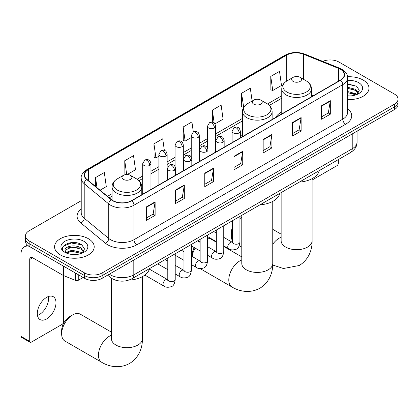 <?xml version="1.0" encoding="UTF-8"?>
<svg xmlns="http://www.w3.org/2000/svg" width="419" height="419" viewBox="0 0 419 419"><rect width="100%" height="100%" fill="white"/><g stroke="black" fill="none" stroke-linecap="round" stroke-linejoin="round"><path stroke-width="0.63" d="M242.402 134.646A21.888 12.638 0 0 0 240.344 135.908M281.762 111.92A21.888 12.638 0 0 0 275.754 117.399M116.073 280.311A12.387 7.154 180 0 1 111.072 277.97M81.223 200.711L29.126 230.79A12.387 7.154 0 0 0 25.496 235.85L25.496 241.244A12.387 7.154 0 0 0 29.126 246.304L84.607 278.331A12.387 7.154 0 0 0 102.126 278.331L394.42 109.579A12.387 7.154 0 0 0 398.05 104.52L398.05 101.822A12.387 7.154 0 0 1 394.42 106.882A12.387 7.154 0 0 0 398.05 101.822L398.05 99.125A12.387 7.154 0 0 0 394.42 94.071L338.94 62.038A12.387 7.154 0 0 0 322.75 61.373M25.496 235.85A12.387 7.154 0 0 0 29.126 240.909L84.607 272.937A12.387 7.154 0 0 0 102.126 272.937L102.126 275.634L394.42 106.882L102.126 275.634A12.387 7.154 0 0 1 84.607 275.634A12.387 7.154 0 0 0 102.126 275.634L102.126 278.331M29.126 240.909L29.126 243.607L84.607 275.634L29.126 243.607A12.387 7.154 0 0 1 25.496 238.547A12.387 7.154 0 0 0 29.126 243.607L29.126 246.304M363.179 80.076A19.824 11.444 0 0 0 347.492 76.766A19.824 11.444 0 0 1 363.179 80.076A19.824 11.444 0 0 1 368.982 88.168A19.824 11.444 0 0 0 363.179 80.076M88.404 238.715A19.824 11.444 0 0 0 66.799 236.232A19.824 11.444 0 0 0 54.564 246.807A19.824 11.444 0 0 0 60.373 254.899A19.824 11.444 0 0 0 81.972 257.381A19.824 11.444 0 0 0 94.207 246.807A19.824 11.444 0 0 0 88.404 238.715A19.824 11.444 0 0 0 66.799 236.232A19.824 11.444 0 0 0 54.564 246.807A19.824 11.444 0 0 0 60.373 254.899A19.824 11.444 0 0 0 81.972 257.381A19.824 11.444 0 0 0 94.207 246.807A19.824 11.444 0 0 0 88.404 238.715M340.401 69.287A13.214 7.631 180 0 1 344.271 74.682A13.214 7.631 180 0 1 340.401 80.076L131.618 200.612A13.214 7.631 180 0 1 111.449 199.596L86.916 179.369A13.214 7.631 180 0 1 84.528 174.99A13.214 7.631 180 0 1 88.399 169.595L286.675 55.119A13.214 7.631 180 0 1 303.602 54.266L338.636 68.433A13.214 7.631 180 0 1 340.401 69.287M340.637 69.151A13.544 7.82 0 0 0 338.824 68.276L303.791 54.109A13.544 7.82 0 0 0 286.444 54.989L88.163 169.465A13.544 7.82 0 0 0 86.649 179.479L111.182 199.706A13.544 7.82 0 0 0 131.854 200.748L340.637 80.212A13.544 7.82 0 0 0 340.637 69.151M146.367 206.902L146.367 220.389L155.124 215.335L155.124 201.848L146.367 206.902M146.367 217.995L153.113 214.104L155.088 202.293A3.305 1.906 -120 0 0 155.124 201.848M153.055 214.135L155.124 215.335M175.566 190.043L175.566 203.529L184.323 198.475L184.323 184.989L175.566 190.043M175.566 201.141L182.312 197.244L184.292 185.434A3.305 1.906 -120 0 0 184.323 184.989M182.255 197.276L184.323 198.475M204.765 173.183L204.765 186.675L213.528 181.616L213.528 168.129L204.765 173.183M204.765 184.281L211.511 180.385L213.491 168.574A3.305 1.906 -120 0 0 213.528 168.129M211.454 180.421L213.528 181.616M321.567 105.75L321.567 119.237L330.329 114.183L330.329 100.696L321.567 105.75M321.567 116.843L328.313 112.952L330.292 101.141A3.305 1.906 -120 0 0 330.329 100.696M328.255 112.983L330.329 114.183M292.368 122.61L292.368 136.096L301.125 131.037L301.125 117.55L292.368 122.61M292.368 133.703L299.114 129.806L301.093 118.001A3.305 1.906 -120 0 0 301.125 117.55M299.056 129.843L301.125 131.037M263.169 139.469L263.169 152.956L271.926 147.897L271.926 134.41L263.169 139.469M263.169 150.562L269.915 146.666L271.889 134.86A3.305 1.906 -120 0 0 271.926 134.41M269.852 146.702L271.926 147.897M233.964 156.329L233.964 169.815L242.727 164.756L242.727 151.269L233.964 156.329M233.964 167.422L240.716 163.525L242.69 151.72A3.305 1.906 -120 0 0 242.727 151.269M240.653 163.562L242.727 164.756M347.576 99.575A19.824 11.444 0 0 0 368.982 88.168A19.824 11.444 0 0 1 347.576 99.575M102.126 272.937L394.42 104.184A12.387 7.154 0 0 0 398.05 99.125M127.24 174.514L135.494 169.742L133.52 155.653L124.757 160.713L124.899 174.115M100.057 190.205L106.295 186.602L104.315 172.513L95.558 177.567L95.558 186.492M214.889 123.904L223.097 119.169L221.117 105.075L212.36 110.134L212.36 122.269M252.118 101.037L250.316 88.22L241.559 93.275L241.7 106.683M270.758 76.415L272.738 90.509L281.495 85.45L279.52 71.361L270.758 76.415L270.899 89.823M164.353 150.431L162.719 138.794L153.956 143.853L154.098 157.256M193.337 132.058L191.918 121.934L183.155 126.994L183.297 140.396M183.155 126.994L185.135 141.083L191.232 137.563M185.135 141.083L183.155 140.344M212.36 110.134L214.182 123.144M241.559 93.275L243.68 107.285M243.533 107.369L241.559 106.63M272.738 90.509L270.758 89.771M153.956 143.853L155.936 157.942L158.88 156.245M155.936 157.942L153.956 157.204M126.056 174.55L124.757 174.063M124.757 160.713L126.695 174.508M95.558 177.567L96.972 187.66M347.576 95.799L350.038 95.925M347.576 91.515L355.762 93.673L356.852 94.547M347.576 92.589L355.956 94.877M347.576 87.236L355.762 89.388L358.439 93.091M347.576 88.304L355.762 90.462L358.229 93.374M347.576 95.888A13.46 7.772 0 0 0 358.68 93.662A13.46 7.772 0 0 0 358.68 82.674A13.46 7.772 0 0 0 347.576 80.448M357.171 94.416L359.282 90.274L356.611 86.256L347.576 83.847M347.576 84.266L356.428 86.131M347.576 88.545L353.447 89.278M347.576 92.829L353.447 93.563M312.113 180.029L336.897 165.72A2.064 1.194 120 0 0 338.358 163.19L338.358 159.576M232.498 229.706A15.487 8.94 120 0 0 231.367 235.955L231.367 232.582A11.355 6.557 -60 0 1 232.498 227.182M241.784 217.293L239.93 218.362L241.784 217.293A15.487 8.94 120 0 0 239.93 218.666M231.367 235.955A15.487 8.94 120 0 0 232.498 240.894M293.127 81.406A4.955 2.86 0 0 0 300.135 81.406A4.955 2.86 0 0 0 300.135 77.363L306.289 80.914A13.659 7.882 0 0 1 306.289 92.065A13.659 7.882 0 0 1 286.973 92.065A13.659 7.882 0 0 1 286.973 80.914C283.611 82.91 281.872 85.565 281.762 88.875A14.864 8.584 0 0 0 286.119 94.94A14.864 8.584 0 0 0 302.319 96.805A14.864 8.584 0 0 0 311.495 88.875C311.385 85.565 309.651 82.91 306.289 80.914L300.135 77.363A4.955 2.86 0 0 0 293.127 77.363A4.955 2.86 0 0 0 293.127 81.406M299.36 182.092A22.715 13.115 0 0 0 319.178 170.648M192.007 256.376L192.007 255.307A11.355 6.557 -60 0 1 194.254 247.577M199.266 241.889A11.355 6.557 -60 0 1 200.036 241.396L200.036 241.396M200.146 241.758A15.487 8.94 120 0 0 199.716 242.145M195.107 248.069A15.487 8.94 120 0 0 192.159 256.465M253.762 104.132A4.955 2.86 0 0 0 260.77 104.132A4.955 2.86 0 0 0 260.77 100.089L266.924 103.64A13.659 7.882 0 0 1 266.924 114.79A13.659 7.882 0 0 1 247.613 114.79A13.659 7.882 0 0 1 247.613 103.64C244.246 105.635 242.512 108.291 242.402 111.601A14.864 8.584 0 0 0 246.754 117.666A14.864 8.584 0 0 0 262.959 119.53A14.864 8.584 0 0 0 272.135 111.601C272.025 108.291 270.286 105.635 266.924 103.64L260.77 100.089A4.955 2.86 0 0 0 253.762 100.089A4.955 2.86 0 0 0 253.762 104.132M260 204.818A22.715 13.115 0 0 0 279.813 193.374M216.319 242.192L210.699 238.945A15.487 8.94 120 0 0 207.578 238.222M61.656 333.933L61.656 330.565A11.355 6.557 -60 0 1 69.685 316.654L72.607 314.968A15.487 8.94 120 0 0 61.656 333.933A15.487 8.94 120 0 0 64.861 341.024L101.655 362.267A15.487 8.94 -60 0 1 99.282 349.855A15.487 8.94 -60 0 1 109.396 336.211A15.487 8.94 -60 0 1 111.433 335.258M123.411 179.39A4.955 2.86 0 0 0 130.424 179.39A4.955 2.86 0 0 0 130.424 175.341L136.573 178.897A13.659 7.882 0 0 1 136.573 190.048A13.659 7.882 0 0 1 117.262 190.048A13.659 7.882 0 0 1 117.262 178.897C113.9 180.893 112.161 183.548 112.051 186.853A14.864 8.584 0 0 0 116.403 192.923A14.864 8.584 0 0 0 132.608 194.783A14.864 8.584 0 0 0 141.784 186.853C141.674 183.548 139.936 180.893 136.573 178.897L130.424 175.341A4.955 2.86 0 0 0 123.411 175.341A4.955 2.86 0 0 0 123.411 179.39M128.795 280.122A22.715 13.115 0 0 0 149.468 268.631M111.433 332.147L80.348 314.203A15.487 8.94 120 0 0 72.607 314.968L69.685 316.654M48.41 296.526A13.214 7.631 -60 0 1 39.234 314.653A13.214 7.631 -60 0 1 37.469 315.476M46.645 318.932A13.214 7.631 120 0 0 55.277 307.284A13.214 7.631 120 0 0 53.255 296.694A13.214 7.631 120 0 0 46.645 297.349A13.214 7.631 120 0 0 38.014 308.997A13.214 7.631 120 0 0 40.041 319.582A13.214 7.631 120 0 0 46.645 318.932M78.253 274.665L78.253 280.316L83.145 277.488M28.984 246.22A16.519 9.537 -120 0 0 24.37 246.833A16.519 9.537 -120 0 0 20.95 254.396L20.95 336.326L29.712 341.385L29.712 259.45A4.127 2.383 60 0 1 30.566 257.559A4.127 2.383 60 0 1 32.63 257.764L63.164 275.393L63.164 265.955M29.712 341.385A2.064 1.194 120 0 0 30.137 342.333L21.379 337.274A2.064 1.194 -60 0 1 20.95 336.326M30.137 342.333A2.064 1.194 120 0 0 31.168 342.229L62.122 324.358A2.064 1.194 120 0 0 63.583 321.829L63.583 275.587M78.253 280.316A2.064 1.194 180 0 1 75.609 280.447L63.437 275.529A2.064 1.194 180 0 1 63.164 275.393M72.147 254.469L75.263 254.563M65.961 252.495L71.968 250.206L80.987 252.311L82.077 253.186M66.516 253.071L71.968 251.274L81.181 253.516M66.055 252.914L65.092 250.651A9.333 5.389 0 0 0 66.595 253.144M83.664 251.735L80.987 248.032C75.383 243.853 63.856 246.43 65.092 250.651L65.055 250.243M65.113 250.782L65.369 250.091L71.968 246.99L80.987 249.101L83.454 252.013M82.396 253.055L84.507 248.912L81.836 244.895C72.393 238.107 55.607 247.053 65.301 252.537L65.778 252.83M83.905 241.313A13.46 7.772 0 0 0 64.866 241.313A13.46 7.772 0 0 0 64.866 252.301A13.46 7.772 0 0 0 83.905 252.301A13.46 7.772 0 0 0 83.905 241.313M63.332 246.246L71.235 242.999L81.653 244.769M68.271 247.823L71.235 247.283L78.672 247.922M68.271 252.102L71.235 251.562L78.672 252.201M109.338 274.167A16.519 9.537 0 0 0 110.448 274.88A16.519 9.537 0 0 0 133.808 274.88L352.227 148.776A16.519 9.537 0 0 0 357.067 142.031C357.187 146.131 355.003 149.641 350.514 152.558L132.1 278.656A8.26 4.766 60 0 0 133.808 274.88L133.808 260.042M352.227 133.939L352.227 148.776A8.26 4.766 60 0 1 350.514 152.558M108.668 274.555A8.26 5.526 129.5 0 0 110.108 277.242L107.599 275.173M394.42 109.579L394.42 104.184M84.607 278.331L84.607 272.937M347.576 108.662A20.646 11.921 180 0 1 345.659 124.244L136.877 244.785A4.127 2.383 60 0 1 133.954 239.726L342.737 119.19A16.519 9.537 0 0 0 347.576 112.444L347.576 77.918A16.519 9.537 180 0 1 342.737 84.659A4.127 2.383 -120 0 0 340.637 80.212M136.877 244.785A20.646 11.921 180 0 1 107.673 244.785A20.646 11.921 180 0 1 105.363 243.193L80.83 222.966A20.646 11.921 180 0 1 81.223 208.976M110.595 239.726A16.519 9.537 0 0 0 133.954 239.726L133.954 205.2A16.519 9.537 180 0 1 108.746 203.927L84.214 183.7A16.519 9.537 180 0 1 81.223 178.227L81.223 212.758A16.519 9.537 0 0 0 84.214 218.226L108.746 238.453A16.519 9.537 0 0 0 110.595 239.726M347.576 77.918C348.126 75.336 346.23 72.461 341.883 69.282L339.709 68.229A4.127 1.933 112 0 0 338.824 68.276M339.709 68.229L304.676 54.067C297.836 51.647 291.341 51.998 285.198 55.119A4.127 2.383 60 0 1 286.444 54.989M88.163 169.465A4.127 2.383 -120 0 0 86.916 169.595C82.632 172.675 80.731 175.556 81.223 178.227M86.649 179.479A4.127 2.76 129.5 0 0 84.214 183.7L84.214 218.226A4.127 2.76 -50.5 0 1 80.83 222.966M304.676 54.067A4.127 1.933 112 0 0 303.791 54.109M111.182 199.706A4.127 2.76 129.5 0 0 108.746 203.927L108.746 238.453A4.127 2.76 -50.5 0 1 105.363 243.193M131.854 200.748A4.127 2.383 60 0 1 133.954 205.2L342.737 84.659L342.737 119.19A4.127 2.383 60 0 0 345.659 124.244M88.399 169.595L88.399 180.589M338.636 68.433L338.636 81.092M303.602 54.266L303.602 79.364M313.066 95.857L311.495 95.223M286.675 55.119L286.675 81.087M281.762 95.721L267.474 103.975M242.402 118.446L215.67 133.881M207.41 138.647L199.491 143.219M191.232 147.991L183.318 152.563M175.058 157.329L167.139 161.902M158.88 166.668L150.96 171.24M142.701 176.006L137.123 179.227M112.051 193.704L107.494 196.333M233.964 156.753L242.69 151.72M263.169 139.894L271.889 134.86M292.368 123.039L301.093 118.001M321.567 106.18L330.292 101.141M204.765 173.613L213.491 168.574M175.566 190.472L184.292 185.434M146.367 207.332L155.088 202.293M312.113 178.667L312.113 240.757A15.487 8.94 180 0 1 307.577 247.079A15.487 8.94 180 0 1 285.679 247.079A15.487 8.94 180 0 1 281.144 240.757L281.18 241.365M272.753 244.246A15.487 8.94 -60 0 1 279.112 238.228A15.487 8.94 -60 0 1 281.144 237.274M272.753 201.392L272.753 263.483A15.487 8.94 180 0 1 268.218 269.805A15.487 8.94 180 0 1 246.32 269.805A15.487 8.94 180 0 1 241.784 263.483L241.815 264.09M272.753 263.483C272.963 271.261 270.072 281.997 259.88 288.235C249.378 293.944 238.636 291.079 232.006 287.01A15.487 8.94 -60 0 1 229.633 274.602A15.487 8.94 -60 0 1 239.747 260.953A15.487 8.94 -60 0 1 241.784 260M142.402 276.65L142.402 338.741A15.487 8.94 180 0 1 137.867 345.062A15.487 8.94 180 0 1 115.969 345.062A15.487 8.94 180 0 1 111.433 338.741L111.47 339.343M239.134 132.912A4.127 2.383 0 0 0 240.344 131.226C239.689 128.837 239.034 127.664 238.385 127.711C237.191 126.868 235.777 126.847 234.148 127.648A4.127 2.383 60 0 1 236.216 127.853A4.127 2.383 -120 0 1 239.134 132.912A4.127 2.383 0 0 1 233.294 132.912A4.127 2.383 0 0 1 232.084 131.226L234.148 127.648M223.756 245.927L228.517 248.677A3.719 2.147 -60 0 1 227.946 245.702A3.719 2.147 -60 0 1 230.377 242.423A3.719 2.147 -60 0 1 230.539 242.334A3.719 2.147 -60 0 1 232.231 242.24L223.756 237.348M232.713 242.617L232.377 242.889L232.498 242.088A3.719 2.147 -0 0 0 233.587 243.607A3.719 2.147 -0 0 0 238.673 243.696A3.719 2.147 -0 0 0 239.93 242.088C239.422 246.403 238.086 248.813 235.923 249.321C232.817 250.263 230.345 250.049 228.517 248.677M222.955 142.251A4.127 2.383 0 0 0 224.165 140.564C223.51 138.176 222.861 137.003 222.206 137.05C221.012 136.206 219.598 136.185 217.974 136.987A4.127 2.383 60 0 1 220.038 137.191A4.127 2.383 -120 0 1 222.955 142.251A4.127 2.383 0 0 1 217.115 142.251A4.127 2.383 0 0 1 215.905 140.564L217.974 136.987M207.578 255.271L212.339 258.02A3.719 2.147 -60 0 1 211.768 255.04A3.719 2.147 -60 0 1 214.198 251.767A3.719 2.147 -60 0 1 214.36 251.678A3.719 2.147 -60 0 1 216.057 251.583L207.578 246.686M216.534 251.955L216.204 252.233L216.319 251.426A3.719 2.147 -0 0 0 217.409 252.945A3.719 2.147 -0 0 0 222.494 253.039A3.719 2.147 -0 0 0 223.756 251.426C223.243 255.742 221.908 258.156 219.745 258.659C216.639 259.602 214.172 259.392 212.339 258.02M206.782 151.589A4.127 2.383 0 0 0 207.992 149.902C207.337 147.514 206.682 146.346 206.033 146.388C204.833 145.55 203.424 145.529 201.796 146.325A4.127 2.383 60 0 1 203.859 146.53A4.127 2.383 -120 0 1 206.782 151.589A4.127 2.383 0 0 1 200.942 151.589A4.127 2.383 0 0 1 199.732 149.902L201.796 146.325M191.399 264.609L196.16 267.359A3.719 2.147 -60 0 1 195.594 264.379A3.719 2.147 -60 0 1 198.019 261.105A3.719 2.147 -60 0 1 198.187 261.016A3.719 2.147 -60 0 1 199.879 260.922L191.399 256.025M200.355 261.294L200.025 261.571L200.146 260.77A3.719 2.147 -0 0 0 201.23 262.284A3.719 2.147 -0 0 0 206.321 262.378A3.719 2.147 -0 0 0 207.578 260.77C207.07 265.086 205.729 267.495 203.566 267.998C200.46 268.946 197.993 268.731 196.16 267.359M190.603 160.927A4.127 2.383 0 0 0 191.813 159.241C191.158 156.858 190.504 155.685 189.854 155.732C188.655 154.889 187.246 154.868 185.617 155.669A4.127 2.383 60 0 1 187.686 155.873A4.127 2.383 -120 0 1 190.603 160.927A4.127 2.383 0 0 1 184.763 160.927A4.127 2.383 0 0 1 183.553 159.241L185.617 155.669M175.221 273.947L179.987 276.697A3.719 2.147 -60 0 1 179.416 273.717A3.719 2.147 -60 0 1 181.846 270.444A3.719 2.147 -60 0 1 182.008 270.355A3.719 2.147 -60 0 1 183.7 270.26L175.221 265.363M184.182 270.637L183.847 270.91L183.967 270.108A3.719 2.147 -0 0 0 185.057 271.622A3.719 2.147 -0 0 0 190.142 271.716A3.719 2.147 -0 0 0 191.399 270.108C190.891 274.424 189.556 276.833 187.393 277.341C184.287 278.284 181.815 278.069 179.987 276.697M174.424 170.271A4.127 2.383 0 0 0 175.634 168.585C174.98 166.196 174.33 165.023 173.676 165.07C172.481 164.227 171.067 164.206 169.444 165.007A4.127 2.383 60 0 1 171.507 165.212A4.127 2.383 -120 0 1 174.424 170.271A4.127 2.383 0 0 1 168.585 170.271A4.127 2.383 0 0 1 167.375 168.585L169.444 165.007M144.859 275.094L163.808 286.036A3.719 2.147 -60 0 1 163.237 283.061A3.719 2.147 -60 0 1 165.667 279.782A3.719 2.147 -60 0 1 165.83 279.693A3.719 2.147 -60 0 1 167.527 279.599L149.353 269.108M168.003 279.976L167.673 280.248L167.789 279.447A3.719 2.147 -0 0 0 168.878 280.966A3.719 2.147 -0 0 0 173.964 281.055A3.719 2.147 -0 0 0 175.221 279.447C174.713 283.763 173.377 286.172 171.214 286.68C168.108 287.623 165.641 287.408 163.808 286.036M214.46 128.005A4.127 2.383 0 0 0 215.67 126.318C215.015 123.93 214.36 122.762 213.711 122.804C212.512 121.96 211.103 121.939 209.474 122.741A4.127 2.383 60 0 1 211.543 122.945A4.127 2.383 -120 0 1 214.46 128.005A4.127 2.383 0 0 1 208.62 128.005A4.127 2.383 0 0 1 207.41 126.318L209.474 122.741M198.281 137.343A4.127 2.383 0 0 0 199.491 135.656C198.836 133.268 198.187 132.1 197.532 132.142C196.338 131.304 194.924 131.283 193.3 132.079A4.127 2.383 60 0 1 195.364 132.289A4.127 2.383 -120 0 1 198.281 137.343A4.127 2.383 0 0 1 192.441 137.343A4.127 2.383 0 0 1 191.232 135.656L193.3 132.079M182.108 146.681A4.127 2.383 0 0 0 183.318 145C182.663 142.612 182.008 141.439 181.354 141.486C180.16 140.643 178.751 140.622 177.122 141.423A4.127 2.383 60 0 1 179.185 141.627A4.127 2.383 -120 0 1 182.108 146.681A4.127 2.383 0 0 1 176.268 146.681A4.127 2.383 0 0 1 175.058 145L177.122 141.423M165.929 156.025A4.127 2.383 0 0 0 167.139 154.339C166.484 151.95 165.83 150.777 165.18 150.824C163.981 149.981 162.572 149.96 160.943 150.761A4.127 2.383 60 0 1 163.007 150.966A4.127 2.383 -120 0 1 165.929 156.025A4.127 2.383 0 0 1 160.089 156.025A4.127 2.383 0 0 1 158.88 154.339L160.943 150.761M149.751 165.364A4.127 2.383 0 0 0 150.96 163.677C150.306 161.289 149.656 160.121 149.002 160.163C147.807 159.32 146.393 159.299 144.77 160.1A4.127 2.383 60 0 1 146.833 160.304A4.127 2.383 -120 0 1 149.751 165.364A4.127 2.383 0 0 1 143.911 165.364A4.127 2.383 0 0 1 142.701 163.677L144.77 160.1M29.712 259.45L32.63 257.764M63.437 266.112L63.437 275.529M75.609 280.447L75.609 273.141M132.1 278.656C125.454 281.997 118.807 281.997 112.161 278.656L110.108 277.242M357.067 142.031L357.067 131.147M285.198 55.119L86.916 169.595M281.762 98.235L269.323 105.42M242.402 120.96L215.67 136.395M207.41 141.161L199.491 145.733M191.232 150.505L183.318 155.077M175.058 159.843L167.139 164.416M158.88 169.182L150.96 173.754M142.701 178.52L138.972 180.678M112.051 196.218L109.291 197.815M312.113 240.757C312.323 248.535 309.437 259.272 299.239 265.51L283.396 268.511L272.722 265.028M241.784 247.205L239.244 245.738M311.495 96.763L311.495 88.875M281.762 113.931L281.762 88.875M293.127 77.363L286.973 80.914M281.144 234.163L272.753 229.324M281.144 192.609L281.144 240.757M232.006 287.01L200.188 268.637M272.135 119.488L272.135 111.601M242.402 136.657L242.402 111.601M253.762 100.089L247.613 103.64M241.784 256.889L223.756 246.482M241.784 215.335L241.784 263.483M142.402 338.741C142.612 346.518 139.721 357.255 129.529 363.493C119.033 369.202 108.285 366.337 101.655 362.267M141.784 194.746L141.784 186.853M112.051 200.052L112.051 186.853M123.411 175.341L117.262 178.897M111.433 278.242L111.433 338.741M239.93 216.403L239.93 242.088M240.344 137.841L240.344 131.226M216.319 241.637L207.578 236.588M232.498 220.693L232.498 242.088M232.084 142.612L232.084 131.226M216.319 233.053L213.706 231.545M223.756 225.741L223.756 251.426M224.165 147.184L224.165 140.564M200.146 250.976L191.399 245.927M216.319 230.031L216.319 251.426M215.905 151.95L215.905 140.564M200.146 242.397L197.527 240.883M207.578 235.08L207.578 260.77M207.992 156.523L207.992 149.902M183.967 260.319L175.221 255.271M200.146 239.375L200.146 260.77M199.732 161.289L199.732 149.902M183.967 251.735L181.348 250.222M191.399 244.418L191.399 270.108M191.813 165.861L191.813 159.241M167.789 269.658L157.738 263.855M183.967 248.713L183.967 270.108M183.553 170.627L183.553 159.241M167.789 261.074L165.175 259.565M175.221 253.762L175.221 279.447M175.634 175.2L175.634 168.585M167.789 258.052L167.789 279.447M167.375 179.971L167.375 168.585M215.67 152.087L215.67 126.318M207.41 147.792L207.41 126.318M199.491 161.43L199.491 135.656M191.232 157.135L191.232 135.656M183.318 170.769L183.318 145M175.058 166.474L175.058 145M167.139 180.107L167.139 154.339M158.88 184.873L158.88 154.339M150.96 189.446L150.96 163.677M142.701 194.217L142.701 163.677M24.37 246.833L27.418 245.073"/></g></svg>
